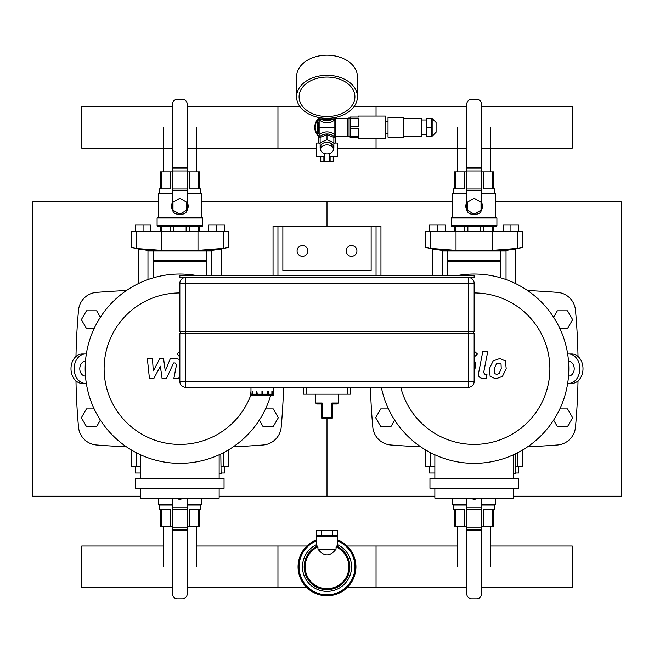 <?xml version="1.0" encoding="UTF-8"?>
<svg xmlns="http://www.w3.org/2000/svg" width="654" height="654" viewBox="0 0 654 654"><rect width="100%" height="100%" fill="white"/><g stroke="black" fill="none" stroke-linecap="round" stroke-linejoin="round"><path stroke-width="0.98" d="M219.139 496.206L327 496.206L327 418.707L327 496.206L434.861 496.206M201.236 201.906L327 201.906L327 226.431L327 201.906L452.764 201.906M140.561 496.206L32.7 496.206L32.7 201.906L158.464 201.906M513.439 496.206L621.3 496.206L621.3 201.906L495.536 201.906M75.978 356.463A646.087 646.087 0 0 1 78.521 310.143A19.62 19.62 0 0 1 96.579 292.354A1104.704 1104.704 0 0 1 126.451 290.507M75.978 380.89A646.087 646.087 0 0 0 78.521 427.209A19.62 19.62 0 0 0 96.579 444.99A1104.704 1104.704 0 0 0 126.451 446.846M233.249 446.846A1104.704 1104.704 0 0 0 263.121 444.99A19.62 19.62 0 0 0 281.179 427.209A646.087 646.087 0 0 0 283.566 387.315M370.434 387.315A646.087 646.087 0 0 0 372.821 427.209A19.62 19.62 0 0 0 390.879 444.99A1104.704 1104.704 0 0 0 420.751 446.846M527.549 446.846A1104.704 1104.704 0 0 0 557.421 444.99A19.62 19.62 0 0 0 575.479 427.209A646.087 646.087 0 0 0 578.022 380.89M578.022 356.463A646.087 646.087 0 0 0 575.479 310.143A19.62 19.62 0 0 0 557.421 292.354A1104.704 1104.704 0 0 0 527.549 290.507M85.47 376.034L85.421 376.034A7.357 5.633 -90 0 1 79.78 368.676A7.357 5.633 -90 0 1 85.421 361.319L85.47 361.319M85.421 383.391A14.715 11.273 -90 0 1 74.147 368.676A14.715 11.273 -90 0 1 85.421 353.961L82.265 353.961A14.715 11.273 90 0 0 70.992 368.676A14.715 11.273 90 0 0 82.265 383.391L86.336 383.391M86.336 353.961L85.421 353.961M568.53 361.319L568.579 361.319A7.357 5.633 90 0 1 574.22 368.676A7.357 5.633 90 0 1 568.579 376.034L568.53 376.034M568.579 353.961A14.715 11.273 90 0 1 579.853 368.676A14.715 11.273 90 0 1 568.579 383.391L571.735 383.391A14.715 11.273 -90 0 0 583.008 368.676A14.715 11.273 -90 0 0 571.735 353.961L567.664 353.961M567.664 383.391L568.579 383.391M219.139 473.643L221.101 473.643L220.807 454.023M135.656 478.548L135.656 488.358L224.044 488.358L224.044 478.548L135.656 478.548M140.561 488.358L140.561 498.168L219.139 498.168L219.139 488.358M219.139 478.548L219.139 454.808M140.561 454.808L140.561 478.548M250.858 395.008A75.733 75.733 0 0 1 104.117 368.676A75.733 75.733 0 0 1 179.85 292.943M270.617 395.556A94.666 94.666 0 0 1 85.184 368.676A94.666 94.666 0 0 1 196.478 275.481M513.439 473.643L515.401 473.643L515.107 454.023M429.956 478.548L429.956 488.358L518.344 488.358L518.344 478.548L429.956 478.548M434.861 488.358L434.861 498.168L513.439 498.168L513.439 488.358M513.439 478.548L513.439 454.808M434.861 454.808L434.861 478.548M474.15 292.943A75.733 75.733 0 0 1 549.622 362.406A75.733 75.733 0 0 1 486.65 443.371A75.733 75.733 0 0 1 400.747 387.315M457.522 275.481A94.666 94.666 0 0 1 567.222 351.378A94.666 94.666 0 0 1 492.119 461.618A94.666 94.666 0 0 1 381.339 387.315M457.62 546.041L347.127 546.041L376.05 546.041L376.05 587.635L347.127 587.635L466.793 587.635M172.493 587.635L81.75 587.635L81.75 546.041L163.32 546.041M196.38 546.041L306.873 546.041L277.95 546.041L277.95 587.635L306.873 587.635L187.208 587.635M490.68 546.041L572.25 546.041L572.25 587.635L481.507 587.635M228.197 450.704L227.453 450.557M132.312 450.541L131.291 450.745L132.239 450.5M131.503 450.704L132.247 450.557M227.461 450.5L228.409 450.745L228.409 466.776L221.101 466.776M140.561 466.776L131.291 466.776L131.291 450.745M182.711 498.168L179.85 499.82L176.989 498.168M198.162 526.225L198.162 509.253L189.284 509.253L189.284 526.225L199.47 526.225L199.47 509.253L200.451 509.253L200.451 505.035M159.249 505.035L159.249 509.253L160.23 509.253L160.23 526.225L172.493 526.225M161.538 526.225L161.538 509.253L170.416 509.253L170.416 526.225M187.208 526.225L189.284 526.225M172.493 504.545L158.464 504.545L158.464 498.168M201.236 498.168L201.236 504.545L187.208 504.545M172.493 505.035L158.955 505.035L158.464 504.545M201.236 504.545L200.745 505.035L187.208 505.035M172.493 498.168L172.493 593.914A4.905 4.905 0 0 0 177.398 598.819L182.303 598.819A4.905 4.905 0 0 0 187.208 593.914L187.208 530.558L172.493 530.558L187.208 530.558L187.208 498.168M140.561 473.055L135.215 473.055L135.215 466.776M224.486 466.776L224.486 473.055L221.101 473.055M522.497 450.704L521.753 450.557M426.612 450.541L425.591 450.745L426.539 450.5M425.803 450.704L426.547 450.557M521.761 450.5L522.709 450.745L522.709 466.776L515.401 466.776M434.861 466.776L425.591 466.776L425.591 450.745M477.011 498.168L474.15 499.82L471.289 498.168M492.462 526.225L492.462 509.253L483.584 509.253L483.584 526.225L493.77 526.225L493.77 509.253L494.751 509.253L494.751 505.035M453.549 505.035L453.549 509.253L454.53 509.253L454.53 526.225L466.793 526.225M455.838 526.225L455.838 509.253L464.716 509.253L464.716 526.225M481.507 526.225L483.584 526.225M466.793 504.545L452.764 504.545L452.764 498.168M495.536 498.168L495.536 504.545L481.507 504.545M466.793 505.035L453.255 505.035L452.764 504.545M495.536 504.545L495.045 505.035L481.507 505.035M466.793 498.168L466.793 593.914A4.905 4.905 0 0 0 471.697 598.819L476.603 598.819A4.905 4.905 0 0 0 481.507 593.914L481.507 530.558L466.793 530.558L481.507 530.558L481.507 498.168M434.861 473.055L429.514 473.055L429.514 466.776M518.786 466.776L518.786 473.055L515.401 473.055M153.363 277.786L153.363 261.257L206.337 261.257L206.337 275.481M153.363 261.257L153.853 260.766L205.847 260.766L206.337 261.257M153.853 260.766L153.363 260.276L206.337 260.276L206.337 250.956M153.363 260.276L153.363 250.956M221.542 275.481L221.542 248.929L222.033 248.847L211.242 250.441L211.242 250.956L148.458 250.956L148.458 250.441L211.732 250.384L211.732 275.481M147.968 279.536L147.968 250.384L148.458 250.441L137.667 248.847L138.157 248.929L138.157 283.681M137.667 248.577L161.702 250.343L197.982 250.343L223.227 248.365C230.044 247.057 230.044 247.057 223.227 248.365L223.227 231.336L228.409 231.336L228.409 247.367L222.033 248.847M131.503 247.408L131.291 231.336L136.473 231.336L136.473 248.365C129.655 247.057 129.655 247.057 136.473 248.365L136.4 248.348M133.261 247.752L132.247 247.555M228.197 247.408L227.453 247.555M136.473 231.336L223.227 231.336M172.983 210.187L172.983 202.258L179.85 198.293L186.717 202.258L186.717 210.187L179.85 214.152L172.983 210.187M182.719 214.054A8.338 8.338 0 0 1 176.981 214.054M172.664 210.449A8.338 8.338 0 0 1 172.493 202.299M187.208 202.299A8.338 8.338 0 0 1 187.036 210.449M170.416 231.336L170.416 226.431M173.572 226.431L173.572 231.336M198.162 231.336L198.162 226.431M199.47 226.431L199.47 231.336M186.128 231.336L186.128 226.431M189.284 226.431L189.284 231.336M160.23 231.336L160.23 226.431M161.538 226.431L161.538 231.336M161.538 171.888L161.538 188.859L170.416 188.859L170.416 171.888L160.23 171.888L160.23 188.859L159.249 188.859L159.249 193.077M200.451 193.077L200.451 188.859L199.47 188.859L199.47 171.888L187.208 171.888M198.162 171.888L198.162 188.859L189.284 188.859L189.284 171.888M172.493 171.888L170.416 171.888M188.189 205.961L188.164 206.877M179.85 214.561L178.967 214.512M157.091 225.941L157.581 226.431L202.119 226.431L202.609 225.941L202.609 217.995L157.091 217.995L157.091 225.941L202.609 225.941M157.091 217.995L157.581 217.504L202.119 217.504L202.609 217.995M187.208 193.568L201.236 193.568L201.236 217.504M158.464 217.504L158.464 193.568L172.493 193.568M187.208 193.077L200.745 193.077L201.236 193.568M158.464 193.568L158.955 193.077L172.493 193.077M179.989 214.071L182.303 214.071A4.905 4.905 0 0 0 187.208 209.166L187.208 104.199A4.905 4.905 0 0 0 182.303 99.294L177.398 99.294A4.905 4.905 0 0 0 172.493 104.199L172.493 167.555L187.208 167.555L172.493 167.555L172.493 209.166A4.905 4.905 0 0 0 177.398 214.071L179.711 214.071M135.215 231.336L135.215 225.058L143.062 225.058L143.062 231.336M143.062 225.058L150.91 225.058L150.91 231.336M216.637 231.336L216.637 225.058L224.486 225.058L224.486 231.336M216.637 225.058L208.79 225.058L208.79 231.336M447.663 275.481L447.663 261.257L500.637 261.257L500.637 277.786M447.663 261.257L448.154 260.766L500.146 260.766L500.637 261.257M448.154 260.766L447.663 260.276L500.637 260.276L500.637 250.956M447.663 260.276L447.663 250.956M515.842 283.681L515.842 248.929L516.333 248.847L505.542 250.441L505.542 250.956L442.758 250.956L442.758 250.441L506.033 250.384L506.033 279.536M442.267 275.481L442.267 250.384L442.758 250.441L431.967 248.847L432.457 248.929L432.457 275.481M431.967 248.577L430.7 248.348M427.561 247.752L426.547 247.555M425.803 247.408L431.967 248.847M425.591 247.367L425.591 231.336L430.773 231.336L430.773 248.365C423.956 247.057 423.956 247.057 430.773 248.365L456.018 250.343L492.282 250.343L517.527 248.365C524.345 247.057 524.345 247.057 517.527 248.365L517.527 231.336L522.709 231.336L522.709 247.367L516.333 248.847M522.497 247.408L521.753 247.555M430.773 231.336L517.527 231.336M467.283 210.187L467.283 202.258L474.15 198.293L481.017 202.258L481.017 210.187L474.15 214.152L467.283 210.187M477.019 214.054A8.338 8.338 0 0 1 471.281 214.054M466.964 210.449A8.338 8.338 0 0 1 466.793 202.299M481.507 202.299A8.338 8.338 0 0 1 481.336 210.449M464.716 231.336L464.716 226.431M467.872 226.431L467.872 231.336M492.462 231.336L492.462 226.431M493.77 226.431L493.77 231.336M480.428 231.336L480.428 226.431M483.584 226.431L483.584 231.336M454.53 231.336L454.53 226.431M455.838 226.431L455.838 231.336M455.838 171.888L455.838 188.859L464.716 188.859L464.716 171.888L454.53 171.888L454.53 188.859L453.549 188.859L453.549 193.077M494.751 193.077L494.751 188.859L493.77 188.859L493.77 171.888L481.507 171.888M492.462 171.888L492.462 188.859L483.584 188.859L483.584 171.888M466.793 171.888L464.716 171.888M482.489 205.961L482.464 206.877M474.24 214.561L473.267 214.512M451.391 225.941L451.881 226.431L496.419 226.431L496.909 225.941L496.909 217.995L451.391 217.995L451.391 225.941L496.909 225.941M451.391 217.995L451.881 217.504L496.419 217.504L496.909 217.995M481.507 193.568L495.536 193.568L495.536 217.504M452.764 217.504L452.764 193.568L466.793 193.568M481.507 193.077L495.045 193.077L495.536 193.568M452.764 193.568L453.255 193.077L466.793 193.077M474.289 214.071L476.603 214.071A4.905 4.905 0 0 0 481.507 209.166L481.507 104.199A4.905 4.905 0 0 0 476.603 99.294L471.697 99.294A4.905 4.905 0 0 0 466.793 104.199L466.793 167.555L481.507 167.555L466.793 167.555L466.793 209.166A4.905 4.905 0 0 0 471.697 214.071L474.011 214.071M429.514 231.336L429.514 225.058L437.363 225.058L437.363 231.336M437.363 225.058L445.211 225.058L445.211 231.336M510.938 231.336L510.938 225.058L518.786 225.058L518.786 231.336M510.938 225.058L503.089 225.058L503.089 231.336M466.793 148.147L337.3 148.147L376.05 148.147L376.05 138.632M376.05 116.069L376.05 106.553L354.108 106.553L466.793 106.553M187.208 106.553L299.892 106.553L277.95 106.553L277.95 148.147L316.7 148.147L187.208 148.147M172.493 148.147L81.75 148.147L81.75 106.553L172.493 106.553M481.507 148.147L572.25 148.147L572.25 106.553L481.507 106.553M180.34 333.36L180.34 331.889M473.659 333.36L473.659 331.889M474.15 333.36L474.15 381.429L474.15 333.36L185.736 333.36L185.736 277.443A5.886 5.886 0 0 0 179.85 283.329L179.85 331.889L474.15 331.889L474.15 283.329L474.15 331.889M185.736 333.36L179.85 333.36L179.85 381.429A5.886 5.886 0 0 0 185.736 387.315L468.264 387.315A5.886 5.886 0 0 0 474.15 381.429L185.736 381.429L185.736 333.36M474.15 283.329A5.886 5.886 0 0 0 468.264 277.443L468.264 283.329L474.15 283.329M260.3 395.163L257.357 395.556A1.373 0.687 -90 0 1 256.67 394.182L256.867 391.239L257.357 395.163L261.96 395.163M257.357 395.556L256.85 395.556A1.373 0.687 90 0 1 256.164 394.182L256.164 391.239L256.67 391.239M259.793 395.556L253.482 395.556A1.373 1.185 -90 0 1 252.289 394.182L252.632 391.239L252.632 394.182L253.482 395.163L256.368 395.163M253.482 395.556L253.188 395.556A1.373 1.185 90 0 1 251.994 394.182L252.289 391.239M251.962 395.163L251.962 395.163A0.981 0.981 -4.7 0 1 250.972 394.182L250.972 387.315M258.281 395.556L251.953 395.556A1.373 1.373 0 0 1 250.58 394.182L250.972 391.239M271.026 395.163L268.14 395.163L271.026 395.163L271.876 394.182L271.876 391.239L272.219 394.182A1.373 1.185 90 0 1 271.026 395.556L264.715 395.556M272.546 395.163L272.546 395.163A0.981 0.981 4.7 0 0 273.536 394.182L273.536 391.239L273.928 394.182A1.373 1.373 0 0 1 272.554 395.556L266.227 395.556M271.026 395.556L271.32 395.556A1.373 1.185 -90 0 0 272.514 394.182L272.219 391.239M267.151 395.556L267.658 395.556A1.373 0.687 -90 0 0 268.344 394.182L268.344 391.239L267.838 391.239L267.838 394.182A1.373 0.687 90 0 1 267.151 395.556L264.208 395.163M262.548 395.163L267.151 395.163L267.838 391.239M256.867 394.182L262.548 394.182L262.548 391.239L261.96 391.239L261.96 395.556L262.548 395.556L262.548 394.182L267.641 394.182M350.544 387.315L350.544 394.182L303.456 394.182L303.456 387.315M332.396 404.712A0.981 0.883 180 0 1 333.099 403.861L331.831 403.011L332.396 404.712L332.396 417.726L331.831 417.726A0.981 0.417 90 0 1 331.414 418.707A0.981 0.981 0 0 0 332.396 417.726M332.445 404.663L332.445 404.663A0.981 0.981 0 0 1 333.377 403.992A0.981 0.981 0 0 0 332.396 404.973L332.396 404.965M333.377 403.992L337.3 403.992L333.099 403.861M321.604 404.295L321.604 404.973A0.981 0.981 0 0 0 320.623 403.992L316.7 403.992L320.901 403.861A0.981 0.883 -0 0 1 321.604 404.712L322.169 403.011L320.901 403.861M321.604 404.965L321.604 417.726A0.981 0.981 0 0 0 322.586 418.707A0.981 0.417 -90 0 1 322.169 417.726L321.604 417.726M322.586 418.707L331.414 418.707M179.85 277.443L474.15 277.443L474.15 275.481L179.85 275.481L179.85 277.443M376.05 275.481L277.95 275.481L277.95 226.431L282.855 226.431L282.855 270.576L371.145 270.576L371.145 226.431L376.05 226.431L376.05 275.481M94.151 408.897L86.459 408.897L81.366 417.726L86.459 426.555L96.661 426.555L100.381 420.113M388.451 408.897L380.759 408.897L375.666 417.726L380.759 426.555L390.961 426.555L394.681 420.113M259.319 420.113L263.039 426.555L273.241 426.555L278.334 417.726L273.241 408.897L265.549 408.897M553.619 420.113L557.339 426.555L567.541 426.555L572.634 417.726L567.541 408.897L559.849 408.897M100.381 317.239L96.661 310.797L86.459 310.797L81.366 319.626L86.459 328.455L94.151 328.455M559.849 328.455L567.541 328.455L572.634 319.626L567.541 310.797L557.339 310.797L553.619 317.239M371.145 270.576L282.855 270.576M376.05 226.431L380.955 226.431L380.955 275.481M273.045 275.481L273.045 226.431L277.95 226.431M282.855 226.431L371.145 226.431M297.079 250.956A5.395 5.395 0 0 1 305.173 246.28A5.395 5.395 0 0 1 305.173 255.624A5.395 5.395 0 0 1 297.079 250.956M356.921 250.956A5.395 5.395 0 0 1 348.827 255.624A5.395 5.395 0 0 1 348.827 246.28A5.395 5.395 0 0 1 356.921 250.956M196.38 526.225L196.38 566.838M490.68 526.225L490.68 566.838M163.32 171.888L163.32 127.35M457.62 171.888L457.62 127.35M332.379 530.541L337.758 530.541L337.758 535.446L316.242 535.446L316.242 530.541L332.379 530.541L332.379 535.446M321.621 535.446L321.621 530.541M336.058 549.18C330.017 556.791 323.983 556.791 317.942 549.18L336.058 549.18L336.058 546.94A21.868 21.868 0 0 1 344.192 580.343A21.868 21.868 0 0 1 309.808 580.343A21.868 21.868 0 0 1 317.942 546.94L317.492 546.065L316.7 546.303L316.7 536.427L337.3 536.427L337.3 546.294L336.508 546.065L336.058 546.94M317.942 549.18L317.942 546.94M337.3 544.578A24.525 24.525 0 0 1 323.468 591.11A24.525 24.525 0 0 1 316.7 544.578M337.3 539.795A28.939 28.939 0 0 1 323.501 595.565A28.939 28.939 0 0 1 316.7 539.795M319.136 143.046L316.7 143.046L316.7 156.78L324.548 156.78M324.548 153.526L324.548 161.685L329.452 161.685L329.452 153.526M334.864 143.046L337.3 143.046L337.3 156.78L329.452 156.78M323.885 156.78L323.885 161.685L324.548 161.685M329.452 161.685L333.229 161.685L333.229 156.78M330.115 156.78L330.115 161.685M320.771 156.78L320.771 161.685L323.885 161.685M318.809 118.897A11.772 11.772 0 0 0 318.809 135.803M319.152 134.144L317.19 133.015L317.19 121.685L319.152 120.557M348.091 135.689L347.601 136.179L347.601 118.521L348.091 119.012M335.339 118.619L335.339 136.081M319.152 124.53A8.338 8.338 0 0 0 318.661 127.35M318.661 130.252A8.829 8.829 0 0 1 318.661 124.448M335.339 124.448A8.829 8.829 0 0 1 335.339 130.252M334.848 119.429L334.848 127.334A11.102 7.848 -90 0 1 334.848 127.35L334.848 127.358A11.102 7.848 -90 0 0 334.848 127.35L319.152 127.35A11.102 7.848 -90 0 0 319.152 127.375L319.152 127.367A11.102 7.848 -90 0 1 319.152 127.326L319.152 135.272M335.747 117.393A8.829 6.246 180 0 1 327 122.805A8.829 6.246 180 0 1 318.253 117.393M334.644 117.614A8.829 6.246 180 0 1 333.867 118.415M332.551 119.347A8.829 6.246 180 0 1 321.449 119.347M320.133 118.415A8.829 6.246 180 0 1 319.356 117.614M333.867 144.133A8.829 6.246 180 0 0 335.829 140.209L335.829 138.133A8.829 6.246 180 0 0 327 131.887A8.829 6.246 180 0 0 318.171 138.133L318.171 140.209A8.829 6.246 180 0 0 320.133 144.133M335.829 140.209A8.829 6.246 180 0 0 327 133.964A8.829 6.246 180 0 0 318.171 140.209M335.339 132.165L334.848 132.443M319.152 132.443L318.661 132.165L318.661 122.535L319.152 122.249M334.848 122.249L335.339 122.535M327 116.535A27.909 19.734 0 0 1 299.091 96.8A27.909 19.734 0 0 1 327 77.066A27.909 19.734 0 0 1 354.909 96.8A27.909 19.734 0 0 1 327 116.535M327 118.309A30.411 21.5 0 0 1 296.589 96.8A30.411 21.5 0 0 1 327 75.3A30.411 21.5 0 0 1 357.411 96.8A30.411 21.5 0 0 1 327 118.309M296.589 96.8L296.589 76.69A30.411 21.5 0 0 1 327 55.181A30.411 21.5 0 0 1 357.411 76.69L357.411 96.8M350.152 118.21L350.152 126.181L358.392 126.181L358.392 118.21L350.152 118.21L350.152 117.05L358.392 117.05L358.392 116.069L385.369 116.069L385.369 138.632L358.392 138.632L358.392 137.651L350.152 137.651L350.152 136.482L358.392 136.482L358.392 128.511L350.152 128.511L350.152 136.482M350.152 128.511L350.152 126.181M436.087 122.445L436.087 132.255L436.087 122.445L432.163 118.521L426.277 118.521L426.277 127.35L431.673 127.35L431.673 118.521M426.277 127.35L426.277 136.179L431.673 136.179L431.673 127.35M426.277 119.993L421.372 119.993M403.714 136.179L421.372 136.179L421.372 118.521L403.714 118.521M403.714 137.16L403.714 117.54L388.018 117.54L388.018 137.16L403.714 137.16M388.018 121.464L385.369 121.464M350.152 136.67L348.091 136.67L348.091 118.031L350.152 118.031M354.909 96.8A27.909 19.734 180 0 0 327 77.066A27.909 19.734 180 0 0 299.091 96.8A27.909 19.734 180 0 0 327 116.535A27.909 19.734 180 0 0 354.909 96.8M333.377 148.417L333.867 148.213L333.867 137.405L327 134.601L320.133 137.405L320.133 148.213L320.623 148.417M333.867 142.605L327 139.801L320.133 142.605M327 134.601L327 139.801M327 142.286A4.415 3.123 0 0 1 331.414 145.409M320.623 149.365L320.623 146.798A6.377 4.513 0 0 1 327 142.286A6.377 4.513 0 0 1 333.377 146.798L333.377 149.365A6.377 4.513 0 0 1 327 153.87A6.377 4.513 0 0 1 320.623 149.365A6.377 4.513 0 0 1 327 144.853A6.377 4.513 0 0 1 333.377 149.365M320.133 117.753L320.133 119.347L333.867 119.347L333.867 117.753M318.58 136.261A12.262 12.262 0 0 1 318.58 118.439M179.85 359.487L176.801 358.727L170.236 358.744L165.274 371.022L163.582 358.744L159.707 358.744L153.281 371.022L152.472 358.744L147.354 358.744L149.447 378.609L153.78 378.609L160.353 366.142L162.086 378.609L166.418 378.609L173.555 362.929L175.092 362.929L176.506 364.719L173.833 378.617L178.787 378.617L179.85 373.091M179.85 351.051L177.185 354.043L179.85 357.027M474.15 373.091L475.818 364.392L474.15 359.487M501.038 363.853L498.879 362.978L496.419 363.853L494.342 368.66L494.547 373.499L496.664 374.374L499.157 373.499L501.242 368.66L501.038 363.853M493.141 360.951L489.388 368.66L490.14 376.393L495.797 378.838L502.444 376.393L506.196 368.66L505.444 360.951L499.746 358.515L493.141 360.951M482.807 351.46L478.63 372.927C477.886 376.23 479.447 378.126 483.322 378.609L486.143 378.609L486.96 374.415L485.055 374.415L483.649 372.625L487.761 351.46L482.807 351.46M474.15 357.027L477.494 354.043L474.15 351.051M223.227 466.776L223.227 452.821M136.473 466.776L136.473 452.821M172.493 529.936L187.208 529.936M172.493 527.132L187.208 527.132M172.493 509.172L187.208 509.172M172.493 507.766L187.208 507.766M517.527 466.776L517.527 452.821M430.773 466.776L430.773 452.821M466.793 529.936L481.507 529.936M466.793 527.132L481.507 527.132M466.793 509.172L481.507 509.172M466.793 507.766L481.507 507.766M161.718 231.336L161.718 250.343M197.982 231.336L197.982 250.343M187.208 168.176L172.493 168.176M187.208 170.98L172.493 170.98M187.208 188.941L172.493 188.941M187.208 190.339L172.493 190.339M456.018 231.336L456.018 250.343M492.282 231.336L492.282 250.343M481.507 168.176L466.793 168.176M481.507 170.98L466.793 170.98M481.507 188.941L466.793 188.941M481.507 190.339L466.793 190.339M468.264 387.315L468.264 283.329L179.85 283.329M185.736 387.315L185.736 381.429L179.85 381.429M252.632 394.182L256.67 394.182M250.972 394.182L252.289 394.182M272.219 394.182L273.536 394.182M267.838 394.182L271.876 394.182M306.399 394.182L306.399 387.315M347.601 394.182L347.601 387.315M338.281 394.182L338.281 403.011L331.831 403.011L331.831 417.726L322.169 417.726L322.169 403.011L315.719 403.011L316.7 403.992M336.508 546.065A22.849 22.849 0 0 1 323.738 589.45A22.849 22.849 0 0 1 317.492 546.065M337.3 540.842A27.959 27.959 0 0 1 323.493 594.576A27.959 27.959 0 0 1 316.7 540.842M432.163 118.521L432.163 136.179L436.087 132.255M205.847 260.766L206.337 260.276M137.667 248.847L131.291 247.367M500.146 260.766L500.637 260.276M273.536 391.239L273.536 387.315M338.281 403.011L337.3 403.992M315.719 394.182L315.719 403.011M163.32 526.225L163.32 566.838M457.62 526.225L457.62 566.838M196.38 171.888L196.38 127.35M490.68 171.888L490.68 127.35M335.829 536.427L335.829 535.446M318.171 536.427L318.171 535.446M335.388 136.179L347.601 136.179M335.388 118.521L347.601 118.521M319.152 119.429L319.152 127.35M334.848 127.35L334.848 135.272M432.163 136.179L431.673 136.179M426.277 134.708L421.372 134.708M388.018 133.236L385.369 133.236"/></g></svg>
